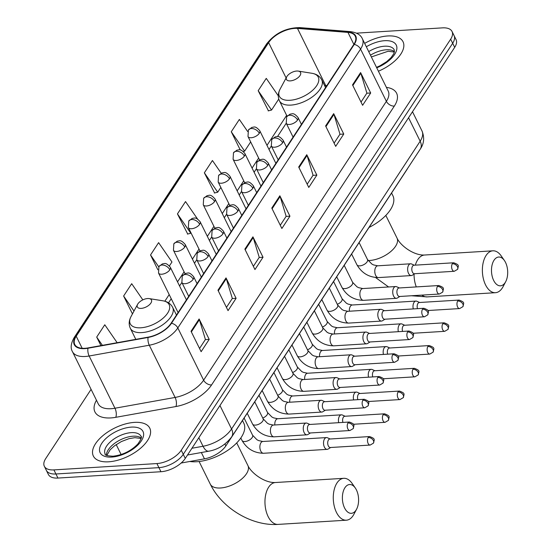 <?xml version="1.0" encoding="UTF-8"?>
<svg xmlns="http://www.w3.org/2000/svg" width="552" height="552" viewBox="0 0 552 552"><rect width="100%" height="100%" fill="white"/><g stroke="black" fill="none" stroke-linecap="round" stroke-linejoin="round"><path stroke-width="0.83" d="M407.749 168.208A19.672 9.777 153.7 0 1 406.921 169.63L225.858 445.892A19.672 9.777 153.7 0 1 204.468 458.85L181.153 463.031M91.087 389.346L45.712 458.581A19.672 9.777 -26.3 0 0 44.346 466.295L48.376 474.458A19.672 9.777 -26.3 0 0 57.939 478.06L160.949 471.725A19.672 9.777 -26.3 0 0 185.286 458.408L454.696 47.348A19.672 9.777 -26.3 0 0 456.062 39.634L454.048 35.549A19.672 9.777 -26.3 0 1 452.674 43.27A19.672 9.777 -26.3 0 0 454.048 35.549L452.033 31.471A19.672 9.777 -26.3 0 0 442.469 27.869L356.454 33.154M44.346 466.295A19.672 9.777 -26.3 0 0 53.903 469.897L156.913 463.563L158.935 467.647A19.672 9.777 -26.3 0 0 183.271 454.324L452.674 43.27L183.271 454.324A19.672 9.777 -26.3 0 1 158.935 467.647L55.924 473.982L158.935 467.647L160.949 471.725M46.361 470.373A19.672 9.777 -26.3 0 0 55.924 473.982A19.672 9.777 -26.3 0 1 46.361 470.373M108.64 461.803A31.471 15.642 -26.3 0 0 139.725 448.942A31.471 15.642 -26.3 0 0 149.771 428.145A31.471 15.642 -26.3 0 0 134.474 422.383A31.471 15.642 -26.3 0 0 103.39 435.245A31.471 15.642 -26.3 0 0 93.343 456.035A31.471 15.642 -26.3 0 0 108.64 461.803A31.471 15.642 -26.3 0 0 139.725 448.942A31.471 15.642 -26.3 0 0 149.771 428.145A31.471 15.642 -26.3 0 0 134.474 422.383A31.471 15.642 -26.3 0 0 103.39 435.245A31.471 15.642 -26.3 0 0 93.343 456.035A31.471 15.642 -26.3 0 0 108.64 461.803M378.41 71.222A31.471 15.642 -26.3 0 0 403.029 41.731A31.471 15.642 -26.3 0 0 387.732 35.963A31.471 15.642 -26.3 0 0 364.644 43.373A31.471 15.642 -26.3 0 1 387.732 35.963A31.471 15.642 -26.3 0 1 403.029 41.731A31.471 15.642 -26.3 0 1 378.41 71.222M84.953 348.298A20.983 10.426 153.7 0 1 74.755 344.455A20.983 10.426 153.7 0 1 76.217 336.223L268.645 42.614A20.983 10.426 153.7 0 1 297.493 28.421L347.953 32.402A20.983 10.426 153.7 0 1 355.267 36.232A20.983 10.426 153.7 0 1 353.804 44.464L171.058 323.306A20.983 10.426 153.7 0 1 148.24 337.127L88.092 347.912A20.983 10.426 153.7 0 1 84.953 348.298M84.739 348.629A21.507 10.688 -26.3 0 0 87.961 348.236L148.102 337.445A21.507 10.688 -26.3 0 0 171.486 323.279L354.239 44.436A21.507 10.688 -26.3 0 0 348.236 32.078L297.776 28.09A21.507 10.688 -26.3 0 0 268.217 42.642L75.783 336.251A21.507 10.688 -26.3 0 0 84.739 348.629M278.298 95.827L266.257 78.377L258.184 90.7L268.451 110.828M221.2 173.225L212.43 160.508L204.357 172.824L214.618 192.958M197.492 218.937L185.52 201.57L177.447 213.893L187.708 234.02M156.913 463.563A19.672 9.777 -26.3 0 0 181.256 450.246L450.66 39.185A19.672 9.777 -26.3 0 0 452.033 31.471M333.684 113.643L343.765 134.046L335.692 146.363L325.611 125.959L333.684 113.643A5.244 3.478 -146.8 0 1 333.967 114.354L325.935 126.615M360.594 72.574L370.682 92.977L362.609 105.301L352.521 84.898L360.594 72.574A5.244 3.478 -146.8 0 1 360.884 73.292L352.845 85.553M252.94 236.836L263.028 257.239L254.955 269.555L244.867 249.152L252.94 236.836A5.244 3.478 -146.8 0 1 253.223 237.546L245.191 249.808M226.03 277.897L236.111 298.301L228.038 310.624L217.957 290.221L226.03 277.897A5.244 3.478 -146.8 0 1 226.313 278.615L218.275 290.876M199.113 318.966L209.201 339.37L201.128 351.686L191.04 331.283L199.113 318.966A5.244 3.478 -146.8 0 1 199.396 319.677L191.365 331.938M306.767 154.705L316.855 175.108L308.782 187.432L298.694 167.028L306.767 154.705A5.244 3.478 -146.8 0 1 307.057 155.416L299.018 167.677M279.857 195.774L289.938 216.177L281.865 228.493L271.784 208.09L279.857 195.774A5.244 3.478 -146.8 0 1 280.14 196.484L272.101 208.746M247.669 131.514L239.347 119.446L231.274 131.762L240.258 149.951M169.416 265.885L171.962 262L158.603 242.638L150.53 254.955L157.865 269.797M142.837 299.867L131.693 283.7L123.62 296.024L132.459 313.909M117.148 342.702L104.776 324.769L96.703 337.086L100.919 345.614M289.938 216.177L286.081 216.412M280.271 225.271L286.15 216.301L280.14 196.484M316.855 175.108L312.991 175.35M307.188 184.202L313.067 175.239L307.057 155.416M209.201 339.37L205.337 339.604M199.534 348.464L205.413 339.494L199.396 319.677M236.111 298.301L232.254 298.542M226.444 307.402L232.323 298.432L226.313 278.615M263.028 257.239L259.164 257.473M253.361 266.333L259.24 257.363L253.223 237.546M370.682 92.977L366.818 93.219M361.015 102.079L366.894 93.109L360.884 73.292M343.765 134.046L339.908 134.281M334.098 143.14L339.977 134.17L333.967 114.354M177.447 213.893L190.799 233.254L187.432 234.089M150.53 254.955L158.734 266.851M123.62 296.024L133.991 311.059M96.703 337.086L102.403 345.345M204.357 172.824L217.716 192.193L214.342 193.027M220.841 187.418L217.716 192.193M231.274 131.762L244.626 151.131L243.301 151.455M250.663 141.919L244.626 151.131M258.184 90.7L271.543 110.062L268.168 110.897M278.753 99.056L271.543 110.062M356.033 510.145A14.428 8.08 86.5 0 0 356.592 509.199A14.428 8.08 86.5 0 0 355.288 487.982A14.428 8.08 86.5 0 0 344.945 487.699A14.428 8.08 86.5 0 0 344.572 507.957A14.428 8.08 86.5 0 0 356.033 510.145M356.592 509.199L353.949 514.202A20.983 11.751 -93.5 0 1 353.135 515.582A20.983 11.751 -93.5 0 1 346.359 520.198A20.983 11.751 -93.5 0 1 334.346 506.563A20.983 11.751 -93.5 0 1 337.003 482.931A20.983 11.751 -93.5 0 1 343.779 478.315A20.983 11.751 -93.5 0 1 352.052 483.338L355.288 487.982M147.625 298.535A7.866 3.912 -26.3 0 0 137.62 304.311A7.866 3.912 -26.3 0 0 141.16 308.389A7.866 3.912 -26.3 0 0 150.427 303.703A7.866 3.912 -26.3 0 0 149.185 298.597A7.866 3.912 -26.3 0 0 147.625 298.535M189.764 461.486A36.066 17.919 -26.3 0 0 196.65 461.734A36.066 17.919 -26.3 0 0 232.268 446.989A36.066 17.919 -26.3 0 0 243.784 423.17L242.48 420.534M505.135 282.645A14.428 8.08 86.5 0 0 505.694 281.699A14.428 8.08 86.5 0 0 504.39 260.482A14.428 8.08 86.5 0 0 494.047 260.206A14.428 8.08 86.5 0 0 493.667 280.457A14.428 8.08 86.5 0 0 505.135 282.645M505.694 281.699L503.051 286.702A20.983 11.751 -93.5 0 1 502.237 288.082A20.983 11.751 -93.5 0 1 495.454 292.698A20.983 11.751 -93.5 0 1 483.448 279.064A20.983 11.751 -93.5 0 1 486.105 255.438A20.983 11.751 -93.5 0 1 492.881 250.815A20.983 11.751 -93.5 0 1 501.154 255.838L504.39 260.482M296.721 71.035A7.866 3.912 -26.3 0 0 286.723 76.811A7.866 3.912 -26.3 0 0 290.262 80.889A7.866 3.912 -26.3 0 0 299.529 76.204A7.866 3.912 -26.3 0 0 298.287 71.098A7.866 3.912 -26.3 0 0 296.721 71.035M369.026 227.452A36.066 17.919 -26.3 0 0 392.886 195.67L391.582 193.034M330.179 438.992L327.426 437.757A5.899 3.305 86.5 0 0 326.48 437.577A5.899 3.305 86.5 0 0 324.576 438.874A5.899 3.305 86.5 0 0 324.424 447.161A5.899 3.305 86.5 0 0 327.205 449.356A5.899 3.305 86.5 0 0 328.123 449.059L330.703 447.499M368.253 437.501A4.264 2.387 86.5 0 1 369.626 436.563L329.834 439.012A4.264 2.387 86.5 0 0 328.461 439.951A4.264 2.387 86.5 0 0 328.343 445.933A4.264 2.387 86.5 0 0 330.358 447.52L370.151 445.071L373.456 443.152A4.264 2.822 33.2 0 0 373.414 440.599A4.264 2.822 -146.8 0 0 368.253 437.501A4.264 2.387 86.5 0 0 367.715 442.304A4.264 2.387 86.5 0 0 370.151 445.071M345.09 416.242L342.337 415.007A5.899 3.305 86.5 0 0 341.391 414.828A5.899 3.305 86.5 0 0 339.487 416.125A5.899 3.305 86.5 0 0 338.714 422.68M383.164 414.752A4.264 2.387 86.5 0 0 382.626 419.554A4.264 2.387 86.5 0 0 385.061 422.321L388.366 420.403A4.264 2.822 33.2 0 0 388.325 417.85A4.264 2.822 -146.8 0 0 383.164 414.752A4.264 2.387 86.5 0 1 384.537 413.814L344.745 416.263A4.264 2.387 86.5 0 0 343.365 417.202A4.264 2.387 86.5 0 0 342.951 422.425M360.001 393.493L357.247 392.258A5.899 3.305 86.5 0 0 356.302 392.079A5.899 3.305 86.5 0 0 354.398 393.376A5.899 3.305 86.5 0 0 353.625 399.931M398.075 392.003A4.264 2.387 86.5 0 0 397.537 396.805A4.264 2.387 86.5 0 0 399.972 399.572L403.277 397.654A4.264 2.822 33.2 0 0 403.236 395.101A4.264 2.822 -146.8 0 0 398.075 392.003A4.264 2.387 86.5 0 1 399.448 391.064L359.656 393.514A4.264 2.387 86.5 0 0 358.276 394.452A4.264 2.387 86.5 0 0 357.862 399.676M374.905 370.744L372.158 369.509A5.899 3.305 86.5 0 0 371.213 369.329A5.899 3.305 86.5 0 0 369.302 370.627A5.899 3.305 86.5 0 0 368.536 377.182M412.986 369.253A4.264 2.387 86.5 0 0 412.441 374.056A4.264 2.387 86.5 0 0 414.883 376.823L418.188 374.905A4.264 2.822 33.2 0 0 418.147 372.352A4.264 2.822 -146.8 0 0 412.986 369.253A4.264 2.387 86.5 0 1 414.359 368.315L374.566 370.765A4.264 2.387 86.5 0 0 373.186 371.703A4.264 2.387 86.5 0 0 372.772 376.919M389.815 347.995L387.062 346.76A5.899 3.305 86.5 0 0 386.124 346.58A5.899 3.305 86.5 0 0 384.213 347.877A5.899 3.305 86.5 0 0 383.447 354.432M427.89 346.504A4.264 2.387 86.5 0 0 427.351 351.307A4.264 2.387 86.5 0 0 429.794 354.073L433.099 352.155A4.264 2.822 33.2 0 0 433.058 349.602A4.264 2.822 -146.8 0 0 427.89 346.504A4.264 2.387 86.5 0 1 429.27 345.566L389.477 348.015A4.264 2.387 86.5 0 0 388.097 348.954A4.264 2.387 86.5 0 0 387.676 354.17M404.726 325.245L401.973 324.01A5.899 3.305 86.5 0 0 401.035 323.824A5.899 3.305 86.5 0 0 399.124 325.128A5.899 3.305 86.5 0 0 398.358 331.683M442.801 323.755A4.264 2.387 86.5 0 0 442.262 328.557A4.264 2.387 86.5 0 0 444.705 331.324L448.003 329.406A4.264 2.822 33.2 0 0 447.969 326.853A4.264 2.822 -146.8 0 0 442.801 323.755A4.264 2.387 86.5 0 1 444.181 322.817L404.388 325.266A4.264 2.387 86.5 0 0 403.008 326.204A4.264 2.387 86.5 0 0 402.587 331.421M419.637 302.489L416.884 301.261A5.899 3.305 86.5 0 0 415.939 301.075A5.899 3.305 86.5 0 0 414.034 302.379A5.899 3.305 86.5 0 0 413.269 308.934M457.712 301.006A4.264 2.387 86.5 0 0 457.173 305.801A4.264 2.387 86.5 0 0 459.616 308.575L462.914 306.657A4.264 2.822 33.2 0 0 462.873 304.104A4.264 2.822 -146.8 0 0 457.712 301.006A4.264 2.387 86.5 0 1 459.091 300.067L419.292 302.51A4.264 2.387 86.5 0 0 417.919 303.448A4.264 2.387 86.5 0 0 417.498 308.671M309.913 424.453L307.16 423.218A5.899 3.305 86.5 0 0 306.222 423.039A5.899 3.305 86.5 0 0 303.469 426.475A5.899 3.305 86.5 0 0 304.159 432.623A5.899 3.305 86.5 0 0 306.947 434.817A5.899 3.305 86.5 0 0 307.857 434.521L310.438 432.961M347.988 422.963A4.264 2.387 86.5 0 1 349.368 422.025L309.575 424.474A4.264 2.387 86.5 0 0 308.195 425.413A4.264 2.387 86.5 0 0 308.085 431.395A4.264 2.387 86.5 0 0 310.093 432.982L349.892 430.532L353.197 428.621A4.264 2.822 33.2 0 0 353.156 426.068A4.264 2.822 -146.8 0 0 347.988 422.963A4.264 2.387 86.5 0 0 347.45 427.765A4.264 2.387 86.5 0 0 349.892 430.532M324.824 401.704L322.071 400.469A5.899 3.305 86.5 0 0 321.126 400.29A5.899 3.305 86.5 0 0 318.38 403.726A5.899 3.305 86.5 0 0 319.07 409.874A5.899 3.305 86.5 0 0 321.85 412.068A5.899 3.305 86.5 0 0 322.768 411.771L325.349 410.212M362.899 400.214A4.264 2.387 86.5 0 1 364.279 399.275L324.479 401.725A4.264 2.387 86.5 0 0 323.106 402.663A4.264 2.387 86.5 0 0 322.996 408.646A4.264 2.387 86.5 0 0 325.004 410.233L364.803 407.783L368.101 405.865A4.264 2.822 33.2 0 0 368.067 403.312A4.264 2.822 -146.8 0 0 362.899 400.214A4.264 2.387 86.5 0 0 362.36 405.016A4.264 2.387 86.5 0 0 364.803 407.783M339.735 378.955L336.982 377.72A5.899 3.305 86.5 0 0 336.037 377.54A5.899 3.305 86.5 0 0 333.291 380.977A5.899 3.305 86.5 0 0 333.981 387.124A5.899 3.305 86.5 0 0 336.761 389.319A5.899 3.305 86.5 0 0 337.679 389.022L340.26 387.463M377.809 377.464A4.264 2.387 86.5 0 1 379.189 376.526L339.39 378.976A4.264 2.387 86.5 0 0 338.017 379.914A4.264 2.387 86.5 0 0 337.907 385.896A4.264 2.387 86.5 0 0 339.915 387.483L379.714 385.034L383.012 383.116A4.264 2.822 33.2 0 0 382.971 380.563A4.264 2.822 -146.8 0 0 377.809 377.464A4.264 2.387 86.5 0 0 377.271 382.267A4.264 2.387 86.5 0 0 379.714 385.034M354.646 356.206L351.893 354.971A5.899 3.305 86.5 0 0 350.948 354.791A5.899 3.305 86.5 0 0 348.202 358.227A5.899 3.305 86.5 0 0 348.892 364.375A5.899 3.305 86.5 0 0 351.672 366.569A5.899 3.305 86.5 0 0 352.59 366.273L355.171 364.713M392.72 354.715A4.264 2.387 86.5 0 1 394.1 353.777L354.301 356.226A4.264 2.387 86.5 0 0 352.928 357.165A4.264 2.387 86.5 0 0 352.818 363.147A4.264 2.387 86.5 0 0 354.826 364.734L394.618 362.284L397.923 360.366A4.264 2.822 33.2 0 0 397.882 357.813A4.264 2.822 -146.8 0 0 392.72 354.715A4.264 2.387 86.5 0 0 392.182 359.518A4.264 2.387 86.5 0 0 394.618 362.284M369.557 333.456L366.804 332.221A5.899 3.305 86.5 0 0 365.859 332.042A5.899 3.305 86.5 0 0 363.106 335.478A5.899 3.305 86.5 0 0 363.802 341.626A5.899 3.305 86.5 0 0 366.583 343.82A5.899 3.305 86.5 0 0 367.501 343.523L370.082 341.964M407.631 331.966A4.264 2.387 86.5 0 1 409.011 331.027L369.212 333.477A4.264 2.387 86.5 0 0 367.839 334.415A4.264 2.387 86.5 0 0 367.729 340.398A4.264 2.387 86.5 0 0 369.736 341.985L409.529 339.535L412.834 337.617A4.264 2.822 33.2 0 0 412.792 335.064A4.264 2.822 -146.8 0 0 407.631 331.966A4.264 2.387 86.5 0 0 407.093 336.768A4.264 2.387 86.5 0 0 409.529 339.535M384.468 310.707L381.715 309.472A5.899 3.305 86.5 0 0 380.77 309.292A5.899 3.305 86.5 0 0 378.017 312.729A5.899 3.305 86.5 0 0 378.707 318.877A5.899 3.305 86.5 0 0 381.494 321.071A5.899 3.305 86.5 0 0 382.412 320.774L384.992 319.215M422.542 309.217A4.264 2.387 86.5 0 1 423.915 308.278L384.123 310.728A4.264 2.387 86.5 0 0 382.743 311.666A4.264 2.387 86.5 0 0 382.633 317.648A4.264 2.387 86.5 0 0 384.647 319.235L424.44 316.786L427.745 314.868A4.264 2.822 33.2 0 0 427.703 312.315A4.264 2.822 -146.8 0 0 422.542 309.217A4.264 2.387 86.5 0 0 422.004 314.019A4.264 2.387 86.5 0 0 424.44 316.786M399.379 287.958L396.626 286.723A5.899 3.305 86.5 0 0 395.68 286.536A5.899 3.305 86.5 0 0 392.927 289.979A5.899 3.305 86.5 0 0 393.617 296.127A5.899 3.305 86.5 0 0 396.405 298.322A5.899 3.305 86.5 0 0 397.316 298.025L399.896 296.465M437.453 286.467A4.264 2.387 86.5 0 1 438.826 285.529L399.034 287.978A4.264 2.387 86.5 0 0 397.654 288.917A4.264 2.387 86.5 0 0 397.543 294.899A4.264 2.387 86.5 0 0 399.558 296.486L439.351 294.037L442.656 292.118A4.264 2.822 33.2 0 0 442.614 289.565A4.264 2.822 -146.8 0 0 437.453 286.467A4.264 2.387 86.5 0 0 436.915 291.27A4.264 2.387 86.5 0 0 439.351 294.037M414.283 265.202L411.537 263.973A5.899 3.305 86.5 0 0 410.591 263.787A5.899 3.305 86.5 0 0 407.838 267.23A5.899 3.305 86.5 0 0 408.528 273.378A5.899 3.305 86.5 0 0 411.316 275.572A5.899 3.305 86.5 0 0 412.227 275.275L414.807 273.709M452.364 263.718A4.264 2.387 86.5 0 1 453.737 262.78L413.945 265.229A4.264 2.387 86.5 0 0 412.565 266.167A4.264 2.387 86.5 0 0 412.454 272.15A4.264 2.387 86.5 0 0 414.469 273.737L454.261 271.287L457.567 269.369A4.264 2.822 33.2 0 0 457.525 266.816A4.264 2.822 -146.8 0 0 452.364 263.718A4.264 2.387 86.5 0 0 451.826 268.513A4.264 2.387 86.5 0 0 454.261 271.287M201.342 452.53L204.468 458.85M224.912 443.981L225.858 445.892M185.286 458.408L181.256 450.246M57.939 478.06L53.903 469.897M454.696 47.348L450.66 39.185M191.944 448.252L203.039 446.257L198.83 437.743M231.688 436.839A13.117 8.694 -146.8 0 0 231.564 428.98L420.162 141.222A26.227 13.034 -26.3 0 0 421.99 130.934C424.64 137.593 424.067 143.637 420.286 149.081L231.688 436.839C225.602 444.808 217.964 449.59 208.773 451.198A13.117 5.727 -100.2 0 1 203.039 446.257A26.227 13.034 -26.3 0 0 231.564 428.98L219.958 405.506M121.123 454.537L116.196 444.574M420.286 149.081A13.117 8.694 -146.8 0 0 420.162 141.222L408.556 117.742M297.493 28.421L325.728 85.546A20.983 10.426 -26.3 0 0 324.535 85.491M326.825 85.636L325.728 85.546A11.806 7.866 94.5 0 0 326.253 86.498M76.217 336.223L82.179 348.291M386.393 87.375A32.782 16.291 153.7 0 1 394.321 106.094L211.568 384.937A6.555 4.347 -146.8 0 1 203.626 380.169L177.813 327.936A26.227 13.034 153.7 0 1 149.288 345.214L89.148 355.999A26.227 13.034 153.7 0 1 85.222 356.482A26.227 13.034 153.7 0 1 72.471 351.679L98.284 403.912A26.227 13.034 -26.3 0 0 111.035 408.715A26.227 13.034 -26.3 0 0 114.961 408.232L175.108 397.447A26.227 13.034 -26.3 0 0 203.626 380.169L386.379 101.326A26.227 13.034 -26.3 0 0 388.208 91.039L362.388 38.806A26.227 13.034 153.7 0 1 360.566 49.093L177.813 327.936A6.555 4.347 -146.8 0 0 171.486 323.279M87.961 348.236A6.555 2.864 -100.2 0 0 89.148 355.999L114.961 408.232A6.555 2.864 79.8 0 1 115.775 417.319A32.782 16.291 153.7 0 1 96.476 400.248M354.239 44.436A6.555 4.347 33.2 0 1 360.566 49.093L386.379 101.326A6.555 4.347 -146.8 0 0 394.321 106.094M348.236 32.078A6.555 4.375 -85.5 0 1 350.168 31.588L299.708 27.6C286.129 27.759 275.117 33.168 266.664 43.849L74.237 337.458A6.555 4.347 33.2 0 1 75.783 336.251M211.568 384.937A32.782 16.291 153.7 0 1 175.915 406.534A6.555 2.864 79.8 0 0 175.108 397.447L149.288 345.214A6.555 2.864 -100.2 0 1 148.102 337.445M297.776 28.09A6.555 4.375 -85.5 0 1 299.708 27.6M268.217 42.642A6.555 4.347 -146.8 0 0 266.664 43.849M175.915 406.534L115.775 417.319M347.953 32.402L353.866 44.374M268.645 42.614L286.108 77.949M286.64 115.368L266.989 145.355M258.647 158.079L252.078 168.105M243.736 180.828L237.167 190.854M228.825 203.578L222.256 213.603M213.921 226.334L207.345 236.359M199.01 249.083L192.434 259.109M184.099 271.832L177.523 281.858M169.188 294.582L164.834 301.219M141.174 437.991A19.982 9.929 -26.3 0 0 133.039 436.204A19.982 9.929 -26.3 0 0 106.384 455.186M140.988 436.301A19.982 9.929 -26.3 0 0 131.272 432.637A19.982 9.929 -26.3 0 0 111.538 440.806A19.982 9.929 -26.3 0 0 105.156 454.006C104.583 455.179 107.205 455.917 113.008 456.207C122.682 455.076 130.955 451.018 137.834 444.022C141.25 439.116 142.299 436.542 140.988 436.301M131.376 427.11A23.922 11.889 -26.3 0 0 101.782 443.311A23.922 11.889 -26.3 0 0 111.739 457.07A23.922 11.889 -26.3 0 0 141.34 440.875A23.922 11.889 -26.3 0 0 131.376 427.11M236.718 442.918L247.91 465.557A20.983 10.426 153.7 0 1 246.447 473.788A20.983 10.426 153.7 0 1 220.489 487.996A20.983 10.426 153.7 0 1 210.291 484.145C221.938 508.192 251.871 526.235 278.042 524.4L346.359 520.198M247.91 465.557C251.091 472.926 264.594 483.152 275.469 482.517A20.983 11.751 86.5 0 0 268.686 487.133A20.983 11.751 86.5 0 0 266.036 510.766A20.983 11.751 86.5 0 0 278.042 524.4M131.031 316.551A21.687 10.778 -26.3 0 0 140.801 327.791A21.687 10.778 -26.3 0 0 166.331 314.875A21.687 10.778 -26.3 0 0 162.909 300.799C167.518 301.578 170.761 303.766 172.652 307.36A23.605 11.73 -26.3 0 1 165.11 322.954A23.605 11.73 -26.3 0 1 141.795 332.601A23.605 11.73 -26.3 0 1 130.327 328.274C128.616 324.597 128.851 320.691 131.031 316.551L137.62 304.311M385.82 215.418L397.012 238.057A20.983 10.426 153.7 0 1 395.549 246.289A20.983 10.426 153.7 0 1 369.592 260.496A20.983 10.426 153.7 0 1 368.081 260.537M397.012 238.057C400.193 245.433 413.696 255.652 424.571 255.017A20.983 11.751 86.5 0 0 417.788 259.633A20.983 11.751 86.5 0 0 415.325 265.139M414.055 274.165A20.983 11.751 86.5 0 0 416.291 286.916M421.887 295.113A20.983 11.751 86.5 0 0 427.144 296.9L495.454 292.698M280.133 89.051A21.687 10.778 -26.3 0 0 289.903 100.291A21.687 10.778 -26.3 0 0 315.433 87.375A21.687 10.778 -26.3 0 0 312.011 73.299C316.62 74.078 319.863 76.266 321.754 79.861A23.605 11.73 -26.3 0 1 314.212 95.455A23.605 11.73 -26.3 0 1 290.897 105.101A23.605 11.73 -26.3 0 1 279.429 100.775C277.718 97.097 277.953 93.191 280.133 89.051L286.723 76.811M394.432 51.571A19.982 9.929 -26.3 0 0 386.296 49.79A19.982 9.929 -26.3 0 0 370.482 55.179M376.498 67.351L379.969 65.805L386.717 61.624L391.092 57.601L393.735 53.737L394.356 51.991L394.245 49.88A19.982 9.929 -26.3 0 0 384.53 46.216A19.982 9.929 -26.3 0 0 368.715 51.605M376.733 67.827A23.922 11.889 -26.3 0 0 396.515 50.453A23.922 11.889 -26.3 0 0 384.634 40.696A23.922 11.889 -26.3 0 0 366.321 46.768M178.082 312.584L158.534 273.033A6.555 3.257 -26.3 0 0 161.722 274.234A6.555 3.257 -26.3 0 0 169.837 269.797A6.555 4.347 -146.8 0 0 161.895 265.029A6.555 4.347 33.2 0 0 158.935 266.533L162.426 263.877C164.827 263.835 165.538 261.862 170.292 267.223A6.555 3.257 -26.3 0 1 169.837 269.797M244.888 441.538A5.899 2.932 -26.3 0 0 252.022 437.777A5.899 2.932 -26.3 0 0 252.595 435.231L256.956 439.723L258.612 440.593L262.828 441.49A5.899 3.305 86.5 0 0 260.923 442.787A5.899 3.305 86.5 0 0 260.779 443.028A5.899 3.305 86.5 0 0 260.22 449.611A5.899 3.305 86.5 0 0 263.552 453.268C254.079 453.088 246.896 448.817 242.017 440.462A5.899 2.932 -26.3 0 0 244.888 441.538M185.003 273.661L173.445 250.284A6.555 3.257 -26.3 0 0 176.633 251.484A6.555 3.257 -26.3 0 0 184.747 247.041A6.555 4.347 -146.8 0 0 176.806 242.28A6.555 4.347 33.2 0 0 173.839 243.784L177.337 241.127C179.738 241.086 180.449 239.113 185.203 244.474A6.555 3.257 -26.3 0 1 184.747 247.041M262.766 418.064A5.899 2.932 -26.3 0 0 266.933 415.028A5.899 2.932 -26.3 0 0 267.506 412.482L271.867 416.974L273.523 417.843L277.739 418.74A5.899 3.305 86.5 0 0 275.834 420.037A5.899 3.305 86.5 0 0 275.69 420.279A5.899 3.305 86.5 0 0 274.813 424.971M199.914 250.912L188.356 227.534A6.555 3.257 -26.3 0 0 191.544 228.735A6.555 3.257 -26.3 0 0 199.658 224.291A6.555 4.347 -146.8 0 0 191.716 219.523A6.555 4.347 33.2 0 0 188.749 221.035L192.248 218.378C194.649 218.33 195.36 216.363 200.114 221.725A6.555 3.257 -26.3 0 1 199.658 224.291M277.677 395.315A5.899 2.932 -26.3 0 0 281.844 392.279A5.899 2.932 -26.3 0 0 282.417 389.733L286.778 394.225L288.427 395.094L292.65 395.991A5.899 3.305 86.5 0 0 290.745 397.288A5.899 3.305 86.5 0 0 290.593 397.53A5.899 3.305 86.5 0 0 289.724 402.222M214.818 228.162L203.267 204.785A6.555 3.257 -26.3 0 0 206.455 205.986A6.555 3.257 -26.3 0 0 214.569 201.542A6.555 4.347 -146.8 0 0 206.627 196.774A6.555 4.347 33.2 0 0 203.66 198.285L207.159 195.629C209.56 195.58 210.271 193.614 215.025 198.975A6.555 3.257 -26.3 0 1 214.569 201.542M292.588 372.565A5.899 2.932 -26.3 0 0 296.755 369.529A5.899 2.932 -26.3 0 0 297.328 366.983L301.682 371.475L303.338 372.345L307.561 373.242A5.899 3.305 86.5 0 0 305.656 374.539A5.899 3.305 86.5 0 0 305.504 374.78A5.899 3.305 86.5 0 0 304.635 379.472M229.729 205.406L218.178 182.036A6.555 3.257 -26.3 0 0 221.366 183.236A6.555 3.257 -26.3 0 0 229.48 178.793A6.555 4.347 -146.8 0 0 221.538 174.025A6.555 4.347 33.2 0 0 218.571 175.536L222.07 172.88C224.471 172.831 225.175 170.865 229.936 176.226A6.555 3.257 -26.3 0 1 229.48 178.793M307.498 349.816A5.899 2.932 -26.3 0 0 311.666 346.78A5.899 2.932 -26.3 0 0 312.239 344.234L316.593 348.726L318.249 349.595L322.471 350.492A5.899 3.305 86.5 0 0 320.567 351.79A5.899 3.305 86.5 0 0 320.415 352.031A5.899 3.305 86.5 0 0 319.546 356.723M244.639 182.657L233.089 159.286A6.555 3.257 -26.3 0 0 236.277 160.487A6.555 3.257 -26.3 0 0 244.391 156.043A6.555 4.347 -146.8 0 0 236.442 151.276A6.555 4.347 33.2 0 0 233.482 152.787L236.98 150.13C239.382 150.082 240.085 148.115 244.846 153.47A6.555 3.257 -26.3 0 1 244.391 156.043M322.409 327.067A5.899 2.932 -26.3 0 0 326.577 324.031A5.899 2.932 -26.3 0 0 327.15 321.485L331.504 325.977L333.16 326.846L337.382 327.743A5.899 3.305 86.5 0 0 335.471 329.04A5.899 3.305 86.5 0 0 335.326 329.282A5.899 3.305 86.5 0 0 334.457 333.967M259.55 159.907L248 136.53A6.555 3.257 -26.3 0 0 251.188 137.738A6.555 3.257 -26.3 0 0 259.295 133.294A6.555 4.347 -146.8 0 0 251.353 128.526A6.555 4.347 33.2 0 0 248.393 130.037L251.884 127.381C254.286 127.333 254.996 125.359 259.757 130.72A6.555 3.257 -26.3 0 1 259.295 133.294M337.32 304.311A5.899 2.932 -26.3 0 0 341.488 301.282A5.899 2.932 -26.3 0 0 342.061 298.729L346.414 303.227L348.07 304.097L352.293 304.994A5.899 3.305 86.5 0 0 350.382 306.291A5.899 3.305 86.5 0 0 350.237 306.532A5.899 3.305 86.5 0 0 349.361 311.218M188.715 296.355L181.877 282.514A6.555 3.257 -26.3 0 0 185.065 283.714A6.555 3.257 -26.3 0 0 193.179 279.277A6.555 4.347 -146.8 0 0 185.237 274.51A6.555 4.347 33.2 0 0 182.27 276.014L185.769 273.357C188.17 273.316 188.874 271.342 193.635 276.704A6.555 3.257 -26.3 0 1 193.179 279.277M255.417 425.109A5.899 2.932 -26.3 0 0 262.559 421.348A5.899 2.932 -26.3 0 0 263.132 418.802L267.485 423.294L269.141 424.164L273.364 425.061A5.899 3.305 86.5 0 0 271.308 426.599A5.899 3.305 86.5 0 0 271.301 434.645A5.899 3.305 86.5 0 0 274.089 436.839C264.608 436.66 257.432 432.388 252.547 424.026A5.899 2.932 -26.3 0 0 255.417 425.109M203.626 273.606L196.788 259.764A6.555 3.257 -26.3 0 0 199.976 260.965A6.555 3.257 -26.3 0 0 208.09 256.528A6.555 4.347 -146.8 0 0 200.148 251.76A6.555 4.347 33.2 0 0 197.181 253.264L200.68 250.608C203.081 250.567 203.785 248.593 208.546 253.954A6.555 3.257 -26.3 0 1 208.09 256.528M270.328 402.36A5.899 2.932 -26.3 0 0 277.47 398.599A5.899 2.932 -26.3 0 0 278.042 396.046L282.396 400.545L284.052 401.414L288.275 402.311A5.899 3.305 86.5 0 0 286.219 403.85A5.899 3.305 86.5 0 0 286.212 411.896A5.899 3.305 86.5 0 0 289 414.09C279.519 413.91 272.343 409.639 267.458 401.276A5.899 2.932 -26.3 0 0 270.328 402.36M218.537 250.856L211.699 237.015A6.555 3.257 -26.3 0 0 214.887 238.216A6.555 3.257 -26.3 0 0 223.001 233.779A6.555 4.347 -146.8 0 0 215.052 229.011A6.555 4.347 33.2 0 0 212.092 230.515L215.59 227.859C217.992 227.817 218.695 225.844 223.457 231.205A6.555 3.257 -26.3 0 1 223.001 233.779M285.239 379.61A5.899 2.932 -26.3 0 0 292.381 375.85A5.899 2.932 -26.3 0 0 292.953 373.297L297.307 377.796L298.963 378.658L303.186 379.562A5.899 3.305 86.5 0 0 301.13 381.101A5.899 3.305 86.5 0 0 301.123 389.146A5.899 3.305 86.5 0 0 303.91 391.34C294.43 391.161 287.254 386.89 282.369 378.527A5.899 2.932 -26.3 0 0 285.239 379.61M233.448 228.107L226.61 214.266A6.555 3.257 -26.3 0 0 229.798 215.466A6.555 3.257 -26.3 0 0 237.905 211.023A6.555 4.347 -146.8 0 0 229.963 206.255A6.555 4.347 33.2 0 0 227.003 207.766L230.494 205.109C232.896 205.061 233.606 203.095 238.367 208.456A6.555 3.257 -26.3 0 1 237.905 211.023M300.15 356.861A5.899 2.932 -26.3 0 0 307.291 353.094A5.899 2.932 -26.3 0 0 307.864 350.548L312.218 355.046L313.874 355.909L318.097 356.806A5.899 3.305 86.5 0 0 316.041 358.351A5.899 3.305 86.5 0 0 316.034 366.397A5.899 3.305 86.5 0 0 318.821 368.591C309.341 368.412 302.165 364.141 297.28 355.778A5.899 2.932 -26.3 0 0 300.15 356.861M248.359 205.358L241.521 191.516A6.555 3.257 -26.3 0 0 244.708 192.717A6.555 3.257 -26.3 0 0 252.816 188.273A6.555 4.347 -146.8 0 0 244.874 183.505A6.555 4.347 33.2 0 0 241.914 185.017L245.405 182.36C247.807 182.312 248.517 180.345 253.271 185.707A6.555 3.257 -26.3 0 1 252.816 188.273M315.061 334.112A5.899 2.932 -26.3 0 0 322.195 330.344A5.899 2.932 -26.3 0 0 322.768 327.798L327.129 332.297L328.785 333.16L333.001 334.057A5.899 3.305 86.5 0 0 330.952 335.602A5.899 3.305 86.5 0 0 330.945 343.648A5.899 3.305 86.5 0 0 333.725 345.842C324.252 345.662 317.069 341.391 312.19 333.028A5.899 2.932 -26.3 0 0 315.061 334.112M263.269 182.608L256.432 168.767A6.555 3.257 -26.3 0 0 259.612 169.968A6.555 3.257 -26.3 0 0 267.727 165.524A6.555 4.347 -146.8 0 0 259.785 160.756A6.555 4.347 33.2 0 0 256.825 162.267L260.316 159.611C262.717 159.562 263.428 157.596 268.182 162.957A6.555 3.257 -26.3 0 1 267.727 165.524M329.972 311.362A5.899 2.932 -26.3 0 0 337.106 307.595A5.899 2.932 -26.3 0 0 337.679 305.049L342.04 309.541L343.696 310.41L347.912 311.307A5.899 3.305 86.5 0 0 345.862 312.853A5.899 3.305 86.5 0 0 345.856 320.898A5.899 3.305 86.5 0 0 348.636 323.092C339.163 322.913 331.98 318.642 327.101 310.279A5.899 2.932 -26.3 0 0 329.972 311.362M278.18 159.852L271.336 146.018A6.555 3.257 -26.3 0 0 274.523 147.218A6.555 3.257 -26.3 0 0 282.638 142.775A6.555 4.347 -146.8 0 0 274.696 138.007A6.555 4.347 33.2 0 0 271.736 139.518L275.227 136.861C277.628 136.813 278.339 134.847 283.093 140.201A6.555 3.257 -26.3 0 1 282.638 142.775M344.876 288.613A5.899 2.932 -26.3 0 0 352.017 284.846A5.899 2.932 -26.3 0 0 352.59 282.3L356.951 286.792L358.607 287.661L362.823 288.558A5.899 3.305 86.5 0 0 360.773 290.104A5.899 3.305 86.5 0 0 360.767 298.149A5.899 3.305 86.5 0 0 363.547 300.343C354.073 300.157 346.891 295.893 342.012 287.53A5.899 2.932 -26.3 0 0 344.876 288.613M293.091 137.103L286.246 123.262A6.555 3.257 -26.3 0 0 289.434 124.469A6.555 3.257 -26.3 0 0 297.549 120.025A6.555 4.347 -146.8 0 0 289.607 115.258A6.555 4.347 33.2 0 0 286.64 116.769L290.138 114.112C292.539 114.064 293.25 112.09 298.004 117.452A6.555 3.257 -26.3 0 1 297.549 120.025M359.787 265.864A5.899 2.932 -26.3 0 0 366.928 262.096A5.899 2.932 -26.3 0 0 367.501 259.55L371.862 264.042L373.511 264.912L377.734 265.809A5.899 3.305 86.5 0 0 375.677 267.347A5.899 3.305 86.5 0 0 375.677 275.393A5.899 3.305 86.5 0 0 378.458 277.587C368.984 277.408 361.801 273.137 356.923 264.781A5.899 2.932 -26.3 0 0 359.787 265.864M107.06 455.503L106.888 455.152M421.99 130.934L412.496 111.732M208.773 451.198L187.514 455.007M362.388 38.806C360.732 34.852 356.661 32.444 350.168 31.588M74.237 337.458C70.877 343.351 70.29 348.091 72.471 351.679M286.233 123.234L277.497 136.558M271.322 145.983L269.031 149.482M256.411 168.733L254.12 172.238M241.5 191.482L239.209 194.987M226.589 214.231L224.298 217.736M211.685 236.98L209.387 240.486M196.774 259.73L194.476 263.235M181.863 282.479L179.566 285.984M171.23 298.708L168.519 302.841M106.826 455.407L110.124 449.797L114.533 445.768L121.433 441.531L128.982 438.681L134.895 437.667L141.084 438.474M275.469 482.517L343.779 478.315M199.1 461.513L210.291 484.145M135.806 339.356L130.327 328.274M176.454 315.061L172.652 307.36M149.185 298.597L162.909 300.799M375.574 277.532L388.601 286.978M411.433 295.755L427.144 296.9M424.571 255.017L492.881 250.815M287.054 116.21L279.429 100.775M325.556 87.561L321.754 79.861M298.287 71.098L312.011 73.299M371.351 56.939L388.153 51.253L394.342 52.054M158.534 273.033L158.935 266.533M240.803 438.005L242.017 440.462M262.828 441.49L326.48 437.577M244.108 418.05L252.595 435.231M186.424 299.853L170.292 267.223M263.552 453.268L327.205 449.356M369.626 436.563C375.712 438.868 374.27 439.302 373.456 443.152M173.445 250.284L173.839 243.784M277.739 418.74L341.391 414.828M259.019 395.301L267.506 412.482M201.335 277.104L185.203 244.474M385.061 422.321L353.39 424.274M384.537 413.814C390.623 416.118 389.181 416.553 388.366 420.403M188.356 227.534L188.749 221.035M292.65 395.991L356.302 392.079M273.93 372.552L282.417 389.733M216.246 254.355L200.114 221.725M399.972 399.572L368.294 401.518M399.448 391.064C405.534 393.369 404.085 393.804 403.277 397.654M203.267 204.785L203.66 198.285M307.561 373.242L371.213 369.329M288.834 349.802L297.328 366.983M231.157 231.605L215.025 198.975M414.883 376.823L383.205 378.769M414.359 368.315C420.445 370.62 418.996 371.054 418.188 374.905M218.178 182.036L218.571 175.536M322.471 350.492L386.124 346.58M303.745 327.053L312.239 344.234M246.061 208.856L229.936 176.226M429.794 354.073L398.116 356.019M429.27 345.566C435.356 347.87 433.906 348.305 433.099 352.155M233.089 159.286L233.482 152.787M337.382 327.743L401.035 323.824M318.656 304.304L327.15 321.485M260.972 186.107L244.846 153.47M444.705 331.324L413.027 333.27M444.181 322.817C450.259 325.121 448.817 325.556 448.003 329.406M248 136.53L248.393 130.037M352.293 304.994L415.939 301.075M333.567 281.554L342.061 298.729M275.883 163.357L259.757 130.72M459.616 308.575L427.938 310.521M459.091 300.067C465.17 302.372 463.728 302.806 462.914 306.657M181.877 282.514L182.27 276.014M247.234 413.276L252.547 424.026M273.364 425.061L306.222 423.039M254.741 401.828L263.132 418.802M274.089 436.839L306.947 434.817M349.368 422.025C355.447 424.329 354.004 424.764 353.197 428.621M197.057 283.631L193.635 276.704M196.788 259.764L197.181 253.264M262.145 390.526L267.458 401.276M288.275 402.311L321.126 400.29M269.652 379.072L278.042 396.046M289 414.09L321.85 412.068M364.279 399.275C370.357 401.58 368.915 402.015 368.101 405.865M211.968 260.882L208.546 253.954M211.699 237.015L212.092 230.515M277.056 367.777L282.369 378.527M303.186 379.562L336.037 377.54M284.563 356.323L292.953 373.297M303.91 391.34L336.761 389.319M379.189 376.526C385.268 378.831 383.826 379.265 383.012 383.116M226.879 238.133L223.457 231.205M226.61 214.266L227.003 207.766M291.967 345.028L297.28 355.778M318.097 356.806L350.948 354.791M299.474 333.574L307.864 350.548M318.821 368.591L351.672 366.569M394.1 353.777C400.179 356.081 398.737 356.516 397.923 360.366M241.79 215.383L238.367 208.456M241.521 191.516L241.914 185.017M306.877 322.278L312.19 333.028M333.001 334.057L365.859 332.042M314.385 310.824L322.768 327.798M333.725 345.842L366.583 343.82M409.011 331.027C415.09 333.332 413.648 333.767 412.834 337.617M256.701 192.634L253.271 185.707M256.432 168.767L256.825 162.267M321.788 299.529L327.101 310.279M347.912 311.307L380.77 309.292M329.296 288.075L337.679 305.049M348.636 323.092L381.494 321.071M423.915 308.278C430.001 310.583 428.559 311.017 427.745 314.868M271.612 169.878L268.182 162.957M271.336 146.018L271.736 139.518M336.699 276.78L342.012 287.53M362.823 288.558L395.68 286.536M344.2 265.326L352.59 282.3M363.547 300.343L396.405 298.322M438.826 285.529C444.912 287.833 443.47 288.268 442.656 292.118M286.516 147.129L283.093 140.201M286.246 123.262L286.64 116.769M351.61 254.03L356.923 264.781M377.734 265.809L410.591 263.787M359.111 242.576L367.501 259.55M378.458 277.587L411.316 275.572M453.737 262.78C459.823 265.084 458.374 265.519 457.567 269.369M301.426 124.379L298.004 117.452"/></g></svg>
